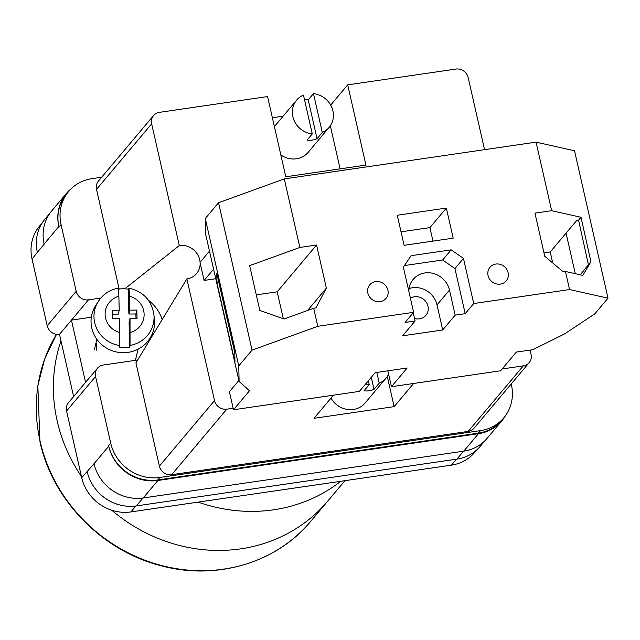 <?xml version="1.0" encoding="UTF-8"?>
<svg xmlns="http://www.w3.org/2000/svg" width="640" height="640" viewBox="0 0 640 640"><rect width="100%" height="100%" fill="white"/><g stroke="black" fill="none" stroke-linecap="round" stroke-linejoin="round"><path stroke-width="0.96" d="M137.656 360.008L103.304 365.024A10.6 9.784 40.1 0 0 97.472 368.224A10.6 9.784 40.1 0 0 95.568 376.512L66.56 410.992L81.712 477.672A42.408 39.152 -139.9 0 0 130.888 511.928L451.432 465.128A42.408 39.152 -139.9 0 0 474.776 452.32L476.96 449.712M511.232 383.968L511.392 384.688A42.408 39.152 40.1 0 1 503.784 417.84A42.408 39.152 40.1 0 1 480.44 430.648L159.896 477.448A42.408 39.152 40.1 0 1 110.72 443.192L95.568 376.512M100.808 298.048L88.496 299.848A10.6 9.784 40.1 0 1 76.208 291.28L61.056 224.6A42.408 39.152 40.1 0 1 68.664 191.448A42.408 39.152 40.1 0 1 92.008 178.64L101.672 177.232M85.576 382.36L71.44 320.128L59.496 334.328L73.632 396.56M96.336 343.184L96.32 350.168M66.56 410.992A10.6 9.784 -139.9 0 1 68.464 402.704L97.472 368.224M59.496 334.328A10.6 9.784 -139.9 0 1 47.2 325.76L32.048 259.08A42.408 39.152 -139.9 0 1 39.664 225.928L42.152 222.968M71.352 188.592A42.408 39.152 40.1 0 0 66.448 193.408A42.408 39.152 40.1 0 0 58.832 226.56L44.136 244.032A42.408 39.152 40.1 0 0 44.168 244.192L44.136 244.032A42.408 39.152 40.1 0 1 51.744 210.88L66.448 193.408M68.664 191.448L66.568 193.944A42.408 39.152 40.1 0 0 58.952 227.096L58.832 226.56M480.44 430.648L478.336 433.144L157.8 479.944A42.408 39.152 40.1 0 1 108.616 445.688L108.736 446.224A42.408 39.152 40.1 0 0 157.92 480.48L143.216 497.96L463.76 451.152A42.408 39.152 40.1 0 0 487.104 438.344L501.8 420.872A42.408 39.152 40.1 0 0 505.376 415.792M501.8 420.872A42.408 39.152 40.1 0 1 478.464 433.68L157.92 480.48M478.336 433.144A42.408 39.152 40.1 0 0 501.68 420.336L503.784 417.84M37.432 252.688A42.408 39.152 -139.9 0 1 37.344 252.304L32.048 259.08M94 463.544A42.408 39.152 40.1 0 0 94.04 463.704L81.712 477.672M463.568 451.184L456.896 459.104L136.36 505.912A42.408 39.152 40.1 0 1 87.176 471.656A42.408 39.152 -139.9 0 1 87.088 471.272M49.872 213.312L44.96 219.152A42.408 39.152 40.1 0 0 37.344 252.304L44.168 244.192M456.896 459.104A42.408 39.152 40.1 0 0 480.24 446.304L485.024 440.616M108.736 446.224L94.04 463.704A42.408 39.152 40.1 0 0 143.216 497.96M148.768 341.688A34.456 31.808 40.1 0 0 148.448 340.504M88.496 299.848L71.44 320.128L91.352 317.224M130.04 345.448L129.728 347.248A30.56 29.424 -166.6 0 1 124.448 347.736A30.56 29.424 -166.6 0 1 119.152 347.328L119.464 345.528A30.104 28.984 -166.6 0 1 98.296 301.448L95.616 305.688A31.808 30.624 13.4 0 0 95.336 336.968A31.808 30.624 13.4 0 0 123.584 352.704A31.808 30.624 13.4 0 0 154.4 319.744L153.928 314.752A30.104 28.984 -166.6 0 1 130.04 345.448L130.016 318.496L137.04 318.448L136.824 310.072L129.8 310.128L129.44 296.168C129.256 290.384 128.968 287.744 128.56 288.264L128.224 289.176A30.56 29.424 -166.6 0 0 122.928 288.768A30.56 29.424 -166.6 0 0 118.408 289.128M153.928 314.752C151.616 300.288 143.2 291.408 128.688 288.104L128.56 288.264M117.984 288.344C118.384 287.832 118.68 290.464 118.864 296.248L119.224 310.208L112.2 310.264L112.416 318.632L119.44 318.584L119.464 345.528M129.8 310.128L128.872 314.024L128.224 289.176M128.872 314.024L135.888 313.976L136.824 310.072M136.008 318.456L135.888 313.976M129.728 347.248L129.088 322.4L130.016 318.496M112.296 314.152L118.288 314.104L119.224 310.208M495.8 264.056A10.6 9.784 -139.9 0 1 506.744 269.328A10.6 9.784 -139.9 0 1 506.192 280.904A10.6 9.784 -139.9 0 1 500.352 284.104A10.6 9.784 -139.9 0 1 489.408 278.832A10.6 9.784 -139.9 0 1 489.96 267.256A10.6 9.784 -139.9 0 1 495.8 264.056M375.592 281.6A10.6 9.784 -139.9 0 1 386.536 286.88A10.6 9.784 -139.9 0 1 385.984 298.456A10.6 9.784 -139.9 0 1 380.152 301.656A10.6 9.784 -139.9 0 1 369.208 296.384A10.6 9.784 -139.9 0 1 369.76 284.808A10.6 9.784 -139.9 0 1 375.592 281.6M408.896 291.528A21.208 19.576 -139.9 0 1 413.216 279.344A21.208 19.576 -139.9 0 1 424.888 272.944A21.208 19.576 -139.9 0 1 449.48 290.072L455.168 315.136L465.192 313.68L473.72 303.536L569.56 289.544L608 298.16L594.728 313.936L564.456 333.968L532.992 349.624M409.104 288.544A21.208 19.576 -139.9 0 1 412.416 287.768A21.208 19.576 -139.9 0 1 437.008 304.896L442.704 329.96L455.168 315.136M410.424 298.256A11.664 10.768 -139.9 0 1 414.464 296.792A11.664 10.768 -139.9 0 1 426.504 302.592A11.664 10.768 -139.9 0 1 425.896 315.328A11.664 10.768 -139.9 0 1 419.48 318.848A11.664 10.768 -139.9 0 1 414.536 318.48M446.344 208.08L453.176 238.16L404.096 245.328L397.256 215.248L446.344 208.08L429.904 227.616L401.024 231.832M569.56 289.544L565.464 271.488L563.224 271.816L544.736 256.24L534.944 213.128L551.648 210.688L536.072 142.144L574.512 150.76L608 298.16M533.008 349.704L516.376 352.048L500.632 370.776L391.448 386.712L407.192 367.992L375.144 372.672L359.392 391.392L233.496 409.776L249.176 391.144L249.16 390.456L239.104 381.472L205.616 234.072L205.28 218.52L218.552 202.736L284.288 178.904L536.072 142.144M284.288 178.904L299.856 247.448L316.568 245.008L326.368 288.12L315.92 307.928L313.672 308.256L317.776 326.304L413.616 312.312L403.368 267.192L411.104 255.696L451.176 249.848L463.472 258.416L473.72 303.536M565.464 271.488L582.808 275.384L590.928 261.736L581.016 217.28L551.648 210.688M543.976 252.872L550.232 251.96L576.744 220.44L578.576 220.168L588.424 264.72L580.256 274.808M550.232 251.96L552.736 262.976M299.856 247.448L249.648 265.648L259.824 310.44L284.024 319.008L313.672 308.256M218.552 202.736L252.04 350.136L317.776 326.304M442.704 329.96L402.632 335.808L415.104 320.992L405.088 322.456L413.616 312.312M239.104 381.472L238.768 365.912L252.04 350.136M387.832 370.816L391.448 386.712M233.496 409.776L229.4 391.728L238.872 380.464M215.76 278.728L204.112 280.432L200.008 262.376L209.488 251.12M205.28 218.52L238.768 365.912M216.976 283.016L234.976 362.232L234.76 352.472L216.768 273.256L216.976 283.016L218.56 281.136M249.176 391.144L248.976 390.296M575.28 273.696L566.064 233.128M213.584 269.168L204.112 280.432M222.736 299.544L233.32 346.128M413.232 312.768L415.104 320.992M429.904 227.616L432.976 241.112M404.464 265.568L442.64 259.992L451.176 249.848M442.64 259.992L454.936 268.552L463.472 258.416M454.936 268.552L465.192 313.68M256.28 294.864L277.192 291.816L316.568 245.008M277.192 291.816L283.312 318.76M307.56 310.472L326.368 288.12M588.424 264.72L590.928 261.736M578.576 220.168L581.016 217.28M60.992 340.92A158.248 146.072 40.1 0 0 57.184 421.024A158.248 146.072 40.1 0 0 81.424 476.416A158.248 146.072 -139.9 0 1 57.184 421.024A158.248 146.072 -139.9 0 1 60.992 340.92M340.696 481.296A158.248 146.072 -139.9 0 1 198.128 502.112M111.776 510.24A158.248 146.072 40.1 0 0 327.784 501.064A158.248 146.072 -139.9 0 1 111.776 510.24M317.048 138.704L308.224 99.864L313.472 93.624A21.208 19.576 -139.9 0 1 331.456 106.6A21.208 19.576 -139.9 0 1 329.104 127.424A21.208 19.576 -139.9 0 1 322.296 132.464L317.048 138.704A21.208 19.576 40.1 0 1 312.184 140.072A21.208 19.576 40.1 0 1 307.024 140.16L312.28 133.92A21.208 19.576 -139.9 0 1 294.296 120.952A21.208 19.576 -139.9 0 1 296.648 100.12L275.648 125.088A21.208 19.576 40.1 0 0 274.424 126.728M280.824 154.912A21.208 19.576 40.1 0 0 296.432 158.792A21.208 19.576 40.1 0 0 308.104 152.392L329.104 127.424M296.648 100.12A21.208 19.576 -139.9 0 1 303.456 95.088L312.28 133.92M331.016 398.104A21.208 19.576 40.1 0 0 353.384 409.472A21.208 19.576 40.1 0 0 365.056 403.064L386.056 378.104A21.208 19.576 -139.9 0 1 379.248 383.136L374 389.376L371.248 377.296M365.68 383.92A21.208 19.576 -139.9 0 0 369.232 384.6L363.984 390.84A21.208 19.576 40.1 0 0 369.136 390.744A21.208 19.576 40.1 0 0 374 389.376M313.472 93.624L322.296 132.464M388.592 374.144A21.208 19.576 -139.9 0 1 386.056 378.104M376.816 372.432L379.248 383.136M330.688 105.088L347.704 84.864L455.888 69.064A10.6 9.784 40.1 0 1 468.184 77.632L484.544 149.664M119.16 289.024L96.52 189.376A10.6 9.784 -139.9 0 1 98.424 181.088L153.552 115.56A10.6 9.784 40.1 0 1 159.384 112.36L267.568 96.56L285.792 176.776L365.928 165.08L347.704 84.864M272.384 117.76L283.136 116.184M153.552 115.56A10.6 9.784 40.1 0 0 151.648 123.848L96.52 189.376M124.824 288.816L179.296 245.552L151.648 123.848M179.296 245.552A17.632 16.272 -139.9 0 1 200.112 262.256M200.152 263.016A17.632 16.272 -139.9 0 1 198.472 270.704A17.632 16.272 -139.9 0 1 186.872 278.896L135.928 362.848L159.392 466.128L214.52 400.6L186.872 278.896M214.52 400.6A10.6 9.784 40.1 0 0 226.816 409.16L171.688 474.688A10.6 9.784 -139.9 0 1 159.392 466.128M233.152 408.24L226.816 409.16M523.32 365.864A10.6 9.784 40.1 0 0 529.152 362.664L474.024 428.192A10.6 9.784 -139.9 0 1 468.192 431.4L523.32 365.864L502.152 368.96M529.152 362.664A10.6 9.784 40.1 0 0 531.056 354.376L530.072 350.048M468.192 431.4L171.688 474.688M333.472 395.176L314 418.328L394.136 406.624L413.608 383.48M148.472 300.312A37.112 34.256 -139.9 0 1 162.184 319.584M387.28 376.464L394.136 406.624M340.112 168.848L330.328 125.784M369.232 384.6L368.352 380.744M308.224 99.864A21.208 19.576 40.1 0 0 304.528 99.8M456.44 459.176L451.432 465.128M76.208 291.28L47.2 325.76M61.056 224.6L58.952 227.096M110.72 443.192L108.616 445.688M135.896 505.976L130.888 511.928M143.024 497.984L136.36 505.912M478.464 433.68L463.76 451.152M159.896 477.448L157.8 479.944M130.376 332.464A19.544 18.816 13.4 0 0 144.112 314.208A19.544 18.816 13.4 0 0 129.44 296.168M118.864 296.248A19.544 18.816 13.4 0 0 105.12 314.504A19.544 18.816 13.4 0 0 119.8 332.544M437.008 304.896L449.48 290.072M310.72 521.352C276.344 563.152 215.736 580.888 160.336 565.544C101.824 550.656 52.48 499.944 39.96 441.752L37.824 385.744L44.656 359L56.504 334.32A158.248 146.072 40.1 0 0 40.12 441.304A158.248 146.072 40.1 0 0 156.416 564.088A158.248 146.072 40.1 0 0 310.72 521.352L344.936 480.68M135.432 360.328L138.104 349.144M94.416 349.504L96.856 339.28M118.096 288.184C109.6 289.88 103 294.296 98.296 301.448"/></g></svg>
